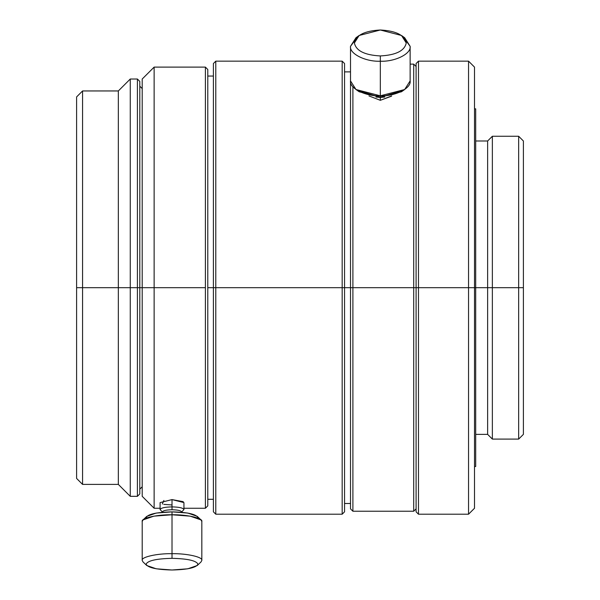 <?xml version="1.0" encoding="UTF-8"?>
<svg xmlns="http://www.w3.org/2000/svg" width="600" height="600" viewBox="0 0 600 600"><rect width="100%" height="100%" fill="white"/><g stroke="black" fill="none" stroke-linecap="round" stroke-linejoin="round"><path stroke-width="0.9" d="M402.915 36.6L410.13 46.32C411.465 53.693 395.07 61.89 380.325 61.222L380.325 95.812C395.07 96.48 411.465 88.282 410.13 80.91L404.662 89.52L380.325 95.812L380.325 97.455L384.638 97.05L380.325 97.455L380.325 100.312L391.673 95.925M355.987 89.52L350.513 80.91L350.513 287.678L352.897 287.678L352.897 86.752L352.897 287.678L413.707 287.678L413.707 64.125L413.707 287.678L416.092 287.678L416.092 511.822L416.092 63.532L416.092 287.678L418.478 287.678L418.478 61.148L418.478 287.678L468.548 287.678L468.548 61.148L468.548 287.678L474.51 287.678L474.51 67.11L474.51 287.678L475.702 287.678L475.702 108.84L475.702 287.678L487.627 287.678L487.627 140.993L487.627 287.678L492.36 287.678L492.36 136.26L492.36 287.678L518.662 287.678L518.662 136.26L518.662 287.678L523.395 287.678L523.395 140.993L523.395 434.362L523.395 287.678L518.662 287.678L518.662 439.095L518.662 287.678L492.36 287.678L492.36 439.095L492.36 287.678L487.627 287.678L487.627 434.362L487.627 287.678L475.702 287.678L475.702 466.522L475.702 287.678L474.51 287.678L474.51 508.252L474.51 287.678L468.548 287.678L468.548 514.207L468.548 287.678L418.478 287.678L418.478 514.207L418.478 287.678L413.707 287.678L413.707 511.23L413.707 287.678L352.897 287.678L352.897 511.23L352.897 287.678L350.513 287.678L350.513 80.91C349.185 88.282 365.572 96.48 380.325 95.812L355.987 89.52L359.145 91.755L380.325 97.23L401.498 91.755L404.662 89.52M359.145 35.483L355.987 37.718L350.513 46.32C349.185 53.693 365.572 61.89 380.325 61.222L380.325 55.935C364.68 55.11 356.04 50.782 354.39 42.968L359.145 35.483L380.325 30C364.68 30.825 356.04 35.145 354.39 42.968C356.04 50.782 364.68 55.11 380.325 55.935C395.963 55.11 404.603 50.782 406.252 42.968C404.603 35.145 395.963 30.825 380.325 30L401.498 35.483L406.252 42.968C404.603 50.782 395.963 55.11 380.325 55.935L380.325 61.222C395.07 61.89 411.465 53.693 410.13 46.32L404.662 37.718L401.498 35.483M172.012 558.33C187.65 558.705 196.298 560.648 197.947 564.165L197.25 565.515L187.808 568.793L172.012 570L156.225 568.793L146.782 565.515L146.085 564.165C147.735 560.648 156.375 558.705 172.012 558.33L172.012 553.688L172.012 558.33C156.375 558.705 147.735 560.648 146.085 564.165C147.735 567.683 156.375 569.632 172.012 570C187.65 569.632 196.298 567.683 197.947 564.165C196.298 560.648 187.65 558.705 172.012 558.33M197.25 565.515L201.015 561.938L201.825 560.393C203.153 557.07 186.765 553.388 172.012 553.688C186.765 553.388 203.153 557.07 201.825 560.393L201.825 521.475C203.153 518.153 186.765 514.47 172.012 514.77L172.012 553.688L172.012 514.77L190.17 516.158L201.015 519.923L201.825 521.475M201.015 519.923L197.25 516.352L187.808 513.067L172.012 511.868L172.012 514.77L172.012 511.868C187.65 512.235 196.298 514.178 197.947 517.695M181.553 512.273L181.553 511.89C180.945 510.592 177.765 509.88 172.012 509.745C177.765 509.88 180.945 510.592 181.553 511.89L181.41 512.257M181.297 512.385L183.938 509.565C183.18 507.945 179.205 507.053 172.012 506.888L172.012 509.745L172.012 506.888C179.205 507.053 183.18 507.945 183.938 509.565L183.938 502.597L172.012 499.597L172.012 506.888L172.012 499.597L183.255 501.668M76.605 287.678L76.605 478.44L76.605 287.678L82.567 287.678L76.605 287.678L76.605 96.915L76.605 287.678M76.605 478.44L82.567 484.403L82.567 287.678L82.567 484.403L118.335 484.403L118.335 287.678L82.567 287.678L118.335 287.678L118.335 484.403L130.26 496.327L130.26 287.678L118.335 287.678L130.26 287.678L130.26 496.327L137.407 496.327L137.407 287.678L130.26 287.678L137.407 287.678L137.407 496.327L139.792 493.942L139.792 287.678L137.407 287.678L142.208 287.678L139.792 287.678L139.792 493.942M142.208 287.678L142.208 496.327L142.208 287.678L154.132 287.678L142.208 287.678L142.208 79.028L142.208 287.678M142.208 496.327L154.132 508.252L154.132 287.678L154.132 508.252L160.095 508.252M207.78 505.868L207.78 287.678L207.78 505.868L205.395 508.252L205.395 287.678L154.132 287.678L205.395 287.678L205.395 508.252L183.938 508.252M172.012 504.96L163.762 504.368M162.3 504.045L163.89 500.467M207.78 287.678L213.405 287.678L207.78 287.678L207.78 69.495L207.78 287.678M213.405 287.678L213.405 511.822L213.405 287.678L215.79 287.678L213.405 287.678L213.405 63.532L213.405 287.678M213.405 511.822L215.79 514.207L215.79 287.678L215.79 514.207L342.173 514.207L342.173 287.678L215.79 287.678L342.173 287.678L342.173 514.207L344.55 511.822L344.55 287.678L342.173 287.678L350.513 287.678L344.55 287.678L344.55 511.822M350.513 287.678L350.513 508.845L350.513 287.678M391.485 96.203L380.325 100.312L380.325 61.222C365.572 61.89 349.185 53.693 350.513 46.32L357.735 36.6M344.55 63.532L344.55 287.678L344.55 63.532L342.173 61.148L342.173 287.678L342.173 61.148L215.79 61.148L215.79 287.678L215.79 61.148L213.405 63.532M142.208 79.028L154.132 67.11L154.132 287.678L154.132 67.11L205.395 67.11L205.395 287.678L205.395 67.11L207.78 69.495M139.792 81.412L139.792 287.678L139.792 81.412L137.407 79.028L137.407 287.678L137.407 79.028L130.26 79.028L130.26 287.678L130.26 79.028L118.335 90.953L118.335 287.678L118.335 90.953L82.567 90.953L82.567 287.678L82.567 90.953L76.605 96.915M172.012 499.597L160.095 502.597L160.095 509.565C160.852 507.945 164.828 507.053 172.012 506.888C164.828 507.053 160.852 507.945 160.095 509.565L162.735 512.385M162.623 512.257L162.48 511.89C163.08 510.592 166.26 509.88 172.012 509.745C166.26 509.88 163.08 510.592 162.48 511.89L162.48 512.273M146.085 517.695C147.735 514.178 156.375 512.235 172.012 511.868L156.225 513.067L146.782 516.352L143.01 519.923L153.863 516.158L172.012 514.77C157.267 514.47 140.873 518.153 142.208 521.475L143.01 519.923M142.208 521.475L142.208 560.393C140.873 557.07 157.267 553.388 172.012 553.688C157.267 553.388 140.873 557.07 142.208 560.393L143.01 561.938L146.782 565.515M402.915 90.637L380.325 97.23L357.735 90.637M376.005 97.05L380.325 97.455L376.005 97.05M368.97 95.925L380.325 100.312M410.13 80.91L410.13 46.32M142.208 486.757L139.792 489.173M207.78 499.305L213.405 499.305M344.55 503.482L350.513 503.482M350.513 508.845L352.897 511.23L413.707 511.23L416.092 508.845M416.092 511.822L418.478 514.207L468.548 514.207L474.51 508.252M474.51 466.522L475.702 466.522M475.702 434.362L487.627 434.362L492.36 439.095L518.662 439.095L523.395 434.362M523.395 140.993L518.662 136.26L492.36 136.26L487.627 140.993L475.702 140.993M474.51 108.84L475.702 108.84M474.51 67.11L468.548 61.148L418.478 61.148L416.092 63.532M416.092 66.51L413.707 64.125L410.13 64.125M344.55 71.88L350.513 71.88M207.78 76.05L213.405 76.05M142.208 88.597L139.792 86.183M350.513 80.91L350.513 46.32"/></g></svg>
